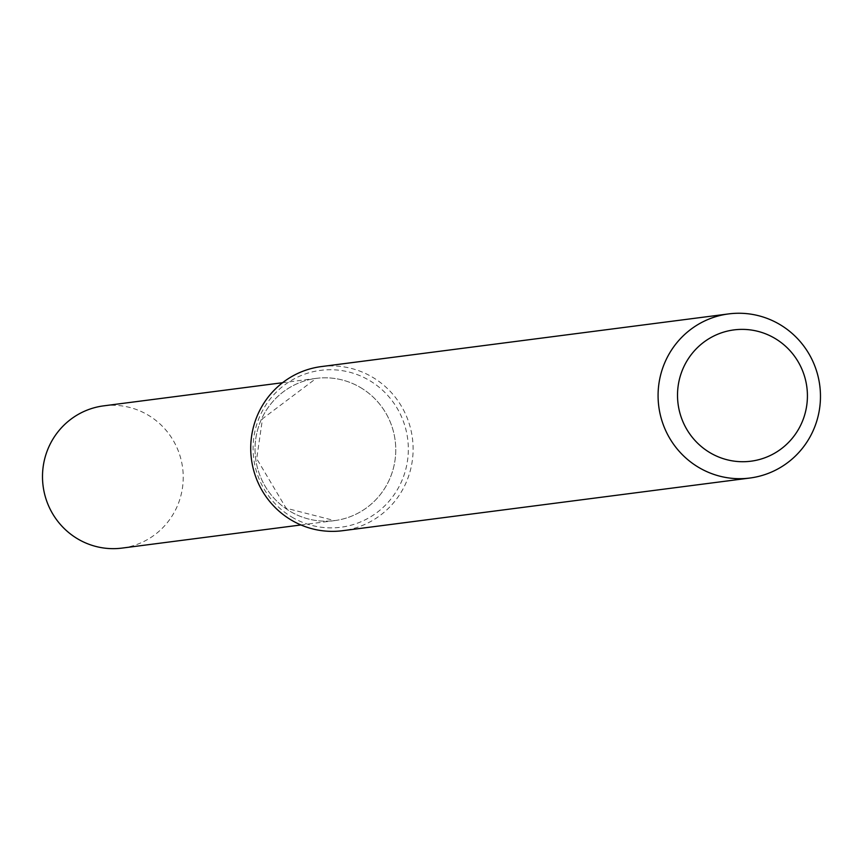 <?xml version="1.0" encoding="UTF-8"?>
<svg xmlns="http://www.w3.org/2000/svg" width="862" height="862" viewBox="0 0 862 862"><rect width="100%" height="100%" fill="white"/><g stroke="black" fill="none" stroke-linecap="round" stroke-linejoin="round"><path stroke-width="0.65" stroke-dasharray="4.31 3.23" d="M321.31 366.587A82.741 81.168 -97.4 0 1 372.632 377.276A82.741 81.168 -97.4 0 1 411.54 465.243A82.741 81.168 -97.4 0 1 342.526 530.712M360.672 387.641A71.708 70.35 -97.4 0 1 394.397 463.875A71.708 70.35 -97.4 0 1 334.585 520.616A71.708 70.35 -97.4 0 1 255.626 458.509A71.708 70.35 -97.4 0 1 316.192 378.375A71.708 70.35 -97.4 0 1 360.672 387.641A71.708 70.35 -97.4 0 1 394.397 463.875A71.708 70.35 -97.4 0 1 334.585 520.616A71.708 70.35 -97.4 0 1 255.626 458.509A71.708 70.35 -97.4 0 1 316.192 378.375A71.708 70.35 -97.4 0 1 360.672 387.641M103.666 405.851A71.708 70.35 -97.4 0 1 148.145 415.118A71.708 70.35 -97.4 0 1 181.871 491.351A71.708 70.35 -97.4 0 1 122.059 548.092M291.787 517.028A79.099 77.602 82.6 0 0 397.867 488.786A79.099 77.602 82.6 0 0 369.615 380.573A79.099 77.602 82.6 0 0 263.546 408.825A79.099 77.602 82.6 0 0 291.787 517.028M300.957 524.958L334.585 520.616L286.119 508.203L256.704 458.692L262.501 418.76L316.192 378.375L282.564 382.717"/><path stroke-width="1.29" d="M779.981 324.597A82.741 81.168 -97.4 0 1 818.9 412.553A82.741 81.168 -97.4 0 1 749.886 478.033A82.741 81.168 -97.4 0 1 658.773 406.379A82.741 81.168 -97.4 0 1 728.659 313.908A82.741 81.168 -97.4 0 1 779.981 324.597M749.886 478.033L342.526 530.712A82.741 81.168 -97.4 0 1 291.205 520.012A82.741 81.168 -97.4 0 1 252.297 432.056A82.741 81.168 -97.4 0 1 321.31 366.587L728.659 313.908M775.035 338.454A66.202 64.941 -97.4 0 1 774.852 453.078A66.202 64.941 -97.4 0 1 677.51 395.13A66.202 64.941 -97.4 0 1 775.035 338.454M300.957 524.958L122.059 548.092A71.708 70.35 -97.4 0 1 43.1 485.996A71.708 70.35 -97.4 0 1 103.666 405.851L282.564 382.717"/></g></svg>
